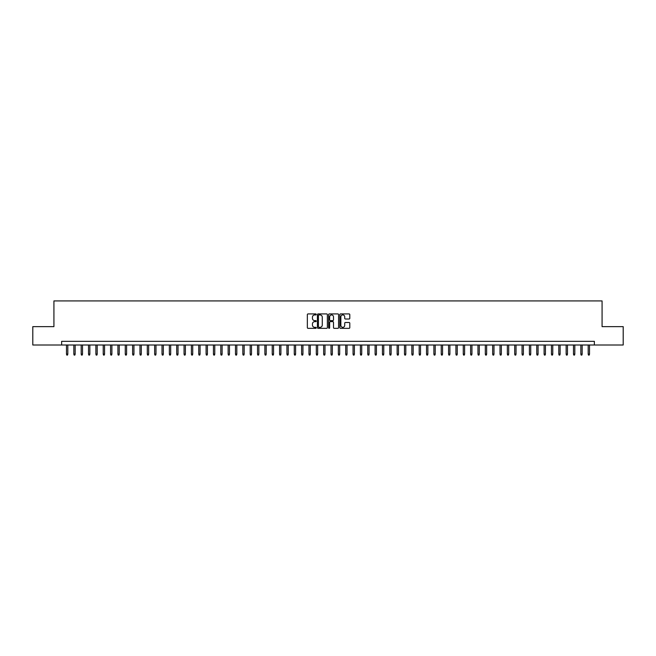 <?xml version="1.0" encoding="UTF-8"?>
<svg xmlns="http://www.w3.org/2000/svg" width="656" height="656" viewBox="0 0 656 656"><rect width="100%" height="100%" fill="white"/><g stroke="black" fill="none" stroke-linecap="round" stroke-linejoin="round"><path stroke-width="0.98" d="M316.241 314.421A0.508 0.508 0 0 0 315.741 313.921L308.074 313.921A0.722 0.722 0 0 0 307.352 314.642L307.352 327.623A0.722 0.722 0 0 0 308.074 328.344L315.741 328.344A0.508 0.508 0 0 0 316.241 327.836A0.508 0.508 0 0 0 315.741 327.336L314.749 327.336A2.304 2.304 0 0 1 312.436 325.023L312.436 323.941A2.304 2.304 0 0 1 314.749 321.637L315.741 321.637A0.508 0.508 0 0 0 316.241 321.128A0.508 0.508 0 0 0 315.741 320.628L314.749 320.628A2.304 2.304 0 0 1 312.436 318.316L312.436 317.233A2.304 2.304 0 0 1 314.749 314.929L315.741 314.929A0.508 0.508 0 0 0 316.241 314.421M349.082 319.005A0.722 0.722 0 0 0 349.796 318.283L349.796 314.642A0.722 0.722 0 0 0 349.082 313.921L340.571 313.921A0.722 0.722 0 0 0 339.849 314.642L339.849 327.623A0.722 0.722 0 0 0 340.571 328.344L349.082 328.344A0.722 0.722 0 0 0 349.796 327.623L349.796 323.219A0.722 0.722 0 0 0 349.082 322.498L345.433 322.498A0.722 0.722 0 0 0 344.712 323.219L344.712 325.401A1.927 1.927 0 0 1 342.785 327.336A1.927 1.927 0 0 1 340.858 325.401L340.858 316.856A1.927 1.927 0 0 1 342.785 314.929A1.927 1.927 0 0 1 344.712 316.856L344.712 318.283A0.722 0.722 0 0 0 345.433 319.005L349.082 319.005M61.639 345.007L32.8 345.007L32.8 326.639L53.923 326.639L53.923 300.924L602.077 300.924L602.077 326.639L623.2 326.639L623.2 345.007L594.361 345.007L594.361 341.333L61.639 341.333L61.639 345.007L594.361 345.007M327.369 314.642A0.722 0.722 0 0 0 326.647 313.921L318.135 313.921A0.722 0.722 0 0 0 317.414 314.642L317.414 327.623A0.722 0.722 0 0 0 318.135 328.344L326.647 328.344A0.722 0.722 0 0 0 327.369 327.623L327.369 314.642M329.353 313.921L337.865 313.921A0.722 0.722 0 0 1 338.586 314.642L338.586 327.623A0.722 0.722 0 0 1 337.865 328.344L334.224 328.344A0.722 0.722 0 0 1 333.502 327.623L333.502 322.358A0.722 0.722 0 0 0 332.781 321.637L330.362 321.637A0.722 0.722 0 0 0 329.64 322.358L329.64 327.836A0.508 0.508 0 0 1 329.14 328.344A0.508 0.508 0 0 1 328.631 327.836L328.631 314.642A0.722 0.722 0 0 1 329.353 313.921M318.931 314.929A0.508 0.508 0 0 0 318.422 315.429L318.422 326.827A0.508 0.508 0 0 0 318.931 327.336L319.972 327.336A2.304 2.304 0 0 0 322.285 325.023L322.285 317.233A2.304 2.304 0 0 0 319.972 314.929L318.931 314.929M333.502 316.889A1.927 1.927 0 0 0 331.567 314.962A1.927 1.927 0 0 0 329.64 316.889L329.64 319.907A0.722 0.722 0 0 0 330.362 320.628L332.781 320.628A0.722 0.722 0 0 0 333.502 319.907L333.502 316.889M67.814 354.125L67.519 355.076L66.781 355.076L66.494 354.125L67.814 354.125L67.814 345.007M66.494 354.125L66.494 345.007M75.161 354.125L74.866 355.076L74.128 355.076L73.841 354.125L75.161 354.125L75.161 345.007M73.841 354.125L73.841 345.007M82.508 354.125L82.213 355.076L81.483 355.076L81.188 354.125L82.508 354.125L82.508 345.007M81.188 354.125L81.188 345.007M89.856 354.125L89.56 355.076L88.831 355.076L88.535 354.125L89.856 354.125L89.856 345.007M88.535 354.125L88.535 345.007M97.203 354.125L96.908 355.076L96.178 355.076L95.883 354.125L97.203 354.125L97.203 345.007M95.883 354.125L95.883 345.007M104.55 354.125L104.255 355.076L103.525 355.076L103.23 354.125L104.55 354.125L104.55 345.007M103.23 354.125L103.23 345.007M111.897 354.125L111.602 355.076L110.872 355.076L110.577 354.125L111.897 354.125L111.897 345.007M110.577 354.125L110.577 345.007M119.244 354.125L118.957 355.076L118.219 355.076L117.924 354.125L119.244 354.125L119.244 345.007M117.924 354.125L117.924 345.007M126.592 354.125L126.305 355.076L125.567 355.076L125.271 354.125L126.592 354.125L126.592 345.007M125.271 354.125L125.271 345.007M133.947 354.125L133.652 355.076L132.914 355.076L132.619 354.125L133.947 354.125L133.947 345.007M132.619 354.125L132.619 345.007M141.294 354.125L140.999 355.076L140.261 355.076L139.966 354.125L141.294 354.125L141.294 345.007M139.966 354.125L139.966 345.007M148.641 354.125L148.346 355.076L147.608 355.076L147.313 354.125L148.641 354.125L148.641 345.007M147.313 354.125L147.313 345.007M155.989 354.125L155.693 355.076L154.955 355.076L154.66 354.125L155.989 354.125L155.989 345.007M154.66 354.125L154.66 345.007M163.336 354.125L163.041 355.076L162.303 355.076L162.016 354.125L163.336 354.125L163.336 345.007M162.016 354.125L162.016 345.007M170.683 354.125L170.388 355.076L169.65 355.076L169.363 354.125L170.683 354.125L170.683 345.007M169.363 354.125L169.363 345.007M178.03 354.125L177.735 355.076L177.005 355.076L176.71 354.125L178.03 354.125L178.03 345.007M176.71 354.125L176.71 345.007M185.377 354.125L185.082 355.076L184.352 355.076L184.057 354.125L185.377 354.125L185.377 345.007M184.057 354.125L184.057 345.007M192.725 354.125L192.429 355.076L191.7 355.076L191.404 354.125L192.725 354.125L192.725 345.007M191.404 354.125L191.404 345.007M200.072 354.125L199.777 355.076L199.047 355.076L198.752 354.125L200.072 354.125L200.072 345.007M198.752 354.125L198.752 345.007M207.419 354.125L207.124 355.076L206.394 355.076L206.099 354.125L207.419 354.125L207.419 345.007M206.099 354.125L206.099 345.007M214.766 354.125L214.479 355.076L213.741 355.076L213.446 354.125L214.766 354.125L214.766 345.007M213.446 354.125L213.446 345.007M222.113 354.125L221.826 355.076L221.088 355.076L220.793 354.125L222.113 354.125L222.113 345.007M220.793 354.125L220.793 345.007M229.469 354.125L229.174 355.076L228.436 355.076L228.14 354.125L229.469 354.125L229.469 345.007M228.14 354.125L228.14 345.007M236.816 354.125L236.521 355.076L235.783 355.076L235.488 354.125L236.816 354.125L236.816 345.007M235.488 354.125L235.488 345.007M244.163 354.125L243.868 355.076L243.13 355.076L242.835 354.125L244.163 354.125L244.163 345.007M242.835 354.125L242.835 345.007M251.51 354.125L251.215 355.076L250.477 355.076L250.19 354.125L251.51 354.125L251.51 345.007M250.19 354.125L250.19 345.007M258.858 354.125L258.562 355.076L257.824 355.076L257.537 354.125L258.858 354.125L258.858 345.007M257.537 354.125L257.537 345.007M266.205 354.125L265.91 355.076L265.18 355.076L264.885 354.125L266.205 354.125L266.205 345.007M264.885 354.125L264.885 345.007M273.552 354.125L273.257 355.076L272.527 355.076L272.232 354.125L273.552 354.125L273.552 345.007M272.232 354.125L272.232 345.007M280.899 354.125L280.604 355.076L279.874 355.076L279.579 354.125L280.899 354.125L280.899 345.007M279.579 354.125L279.579 345.007M288.246 354.125L287.951 355.076L287.221 355.076L286.926 354.125L288.246 354.125L288.246 345.007M286.926 354.125L286.926 345.007M295.594 354.125L295.298 355.076L294.569 355.076L294.273 354.125L295.594 354.125L295.594 345.007M294.273 354.125L294.273 345.007M302.941 354.125L302.654 355.076L301.916 355.076L301.621 354.125L302.941 354.125L302.941 345.007M301.621 354.125L301.621 345.007M310.288 354.125L310.001 355.076L309.263 355.076L308.968 354.125L310.288 354.125L310.288 345.007M308.968 354.125L308.968 345.007M317.643 354.125L317.348 355.076L316.61 355.076L316.315 354.125L317.643 354.125L317.643 345.007M316.315 354.125L316.315 345.007M324.991 354.125L324.695 355.076L323.957 355.076L323.662 354.125L324.991 354.125L324.991 345.007M323.662 354.125L323.662 345.007M332.338 354.125L332.043 355.076L331.305 355.076L331.009 354.125L332.338 354.125L332.338 345.007M331.009 354.125L331.009 345.007M339.685 354.125L339.39 355.076L338.652 355.076L338.357 354.125L339.685 354.125L339.685 345.007M338.357 354.125L338.357 345.007M347.032 354.125L346.737 355.076L345.999 355.076L345.712 354.125L347.032 354.125L347.032 345.007M345.712 354.125L345.712 345.007M354.379 354.125L354.084 355.076L353.346 355.076L353.059 354.125L354.379 354.125L354.379 345.007M353.059 354.125L353.059 345.007M361.727 354.125L361.431 355.076L360.702 355.076L360.406 354.125L361.727 354.125L361.727 345.007M360.406 354.125L360.406 345.007M369.074 354.125L368.779 355.076L368.049 355.076L367.754 354.125L369.074 354.125L369.074 345.007M367.754 354.125L367.754 345.007M376.421 354.125L376.126 355.076L375.396 355.076L375.101 354.125L376.421 354.125L376.421 345.007M375.101 354.125L375.101 345.007M383.768 354.125L383.473 355.076L382.743 355.076L382.448 354.125L383.768 354.125L383.768 345.007M382.448 354.125L382.448 345.007M391.115 354.125L390.82 355.076L390.09 355.076L389.795 354.125L391.115 354.125L391.115 345.007M389.795 354.125L389.795 345.007M398.463 354.125L398.176 355.076L397.438 355.076L397.142 354.125L398.463 354.125L398.463 345.007M397.142 354.125L397.142 345.007M405.81 354.125L405.523 355.076L404.785 355.076L404.49 354.125L405.81 354.125L405.81 345.007M404.49 354.125L404.49 345.007M413.165 354.125L412.87 355.076L412.132 355.076L411.837 354.125L413.165 354.125L413.165 345.007M411.837 354.125L411.837 345.007M420.512 354.125L420.217 355.076L419.479 355.076L419.184 354.125L420.512 354.125L420.512 345.007M419.184 354.125L419.184 345.007M427.86 354.125L427.564 355.076L426.826 355.076L426.531 354.125L427.86 354.125L427.86 345.007M426.531 354.125L426.531 345.007M435.207 354.125L434.912 355.076L434.174 355.076L433.887 354.125L435.207 354.125L435.207 345.007M433.887 354.125L433.887 345.007M442.554 354.125L442.259 355.076L441.521 355.076L441.234 354.125L442.554 354.125L442.554 345.007M441.234 354.125L441.234 345.007M449.901 354.125L449.606 355.076L448.876 355.076L448.581 354.125L449.901 354.125L449.901 345.007M448.581 354.125L448.581 345.007M457.248 354.125L456.953 355.076L456.223 355.076L455.928 354.125L457.248 354.125L457.248 345.007M455.928 354.125L455.928 345.007M464.596 354.125L464.3 355.076L463.571 355.076L463.275 354.125L464.596 354.125L464.596 345.007M463.275 354.125L463.275 345.007M471.943 354.125L471.648 355.076L470.918 355.076L470.623 354.125L471.943 354.125L471.943 345.007M470.623 354.125L470.623 345.007M479.29 354.125L478.995 355.076L478.265 355.076L477.97 354.125L479.29 354.125L479.29 345.007M477.97 354.125L477.97 345.007M486.637 354.125L486.35 355.076L485.612 355.076L485.317 354.125L486.637 354.125L486.637 345.007M485.317 354.125L485.317 345.007M493.984 354.125L493.697 355.076L492.959 355.076L492.664 354.125L493.984 354.125L493.984 345.007M492.664 354.125L492.664 345.007M501.34 354.125L501.045 355.076L500.307 355.076L500.011 354.125L501.34 354.125L501.34 345.007M500.011 354.125L500.011 345.007M508.687 354.125L508.392 355.076L507.654 355.076L507.359 354.125L508.687 354.125L508.687 345.007M507.359 354.125L507.359 345.007M516.034 354.125L515.739 355.076L515.001 355.076L514.706 354.125L516.034 354.125L516.034 345.007M514.706 354.125L514.706 345.007M523.381 354.125L523.086 355.076L522.348 355.076L522.053 354.125L523.381 354.125L523.381 345.007M522.053 354.125L522.053 345.007M530.729 354.125L530.433 355.076L529.695 355.076L529.408 354.125L530.729 354.125L530.729 345.007M529.408 354.125L529.408 345.007M538.076 354.125L537.781 355.076L537.043 355.076L536.756 354.125L538.076 354.125L538.076 345.007M536.756 354.125L536.756 345.007M545.423 354.125L545.128 355.076L544.398 355.076L544.103 354.125L545.423 354.125L545.423 345.007M544.103 354.125L544.103 345.007M552.77 354.125L552.475 355.076L551.745 355.076L551.45 354.125L552.77 354.125L552.77 345.007M551.45 354.125L551.45 345.007M560.117 354.125L559.822 355.076L559.092 355.076L558.797 354.125L560.117 354.125L560.117 345.007M558.797 354.125L558.797 345.007M567.465 354.125L567.169 355.076L566.44 355.076L566.144 354.125L567.465 354.125L567.465 345.007M566.144 354.125L566.144 345.007M574.812 354.125L574.517 355.076L573.787 355.076L573.492 354.125L574.812 354.125L574.812 345.007M573.492 354.125L573.492 345.007M582.159 354.125L581.872 355.076L581.134 355.076L580.839 354.125L582.159 354.125L582.159 345.007M580.839 354.125L580.839 345.007M589.506 354.125L589.219 355.076L588.481 355.076L588.186 354.125L589.506 354.125L589.506 345.007M588.186 354.125L588.186 345.007"/></g></svg>
